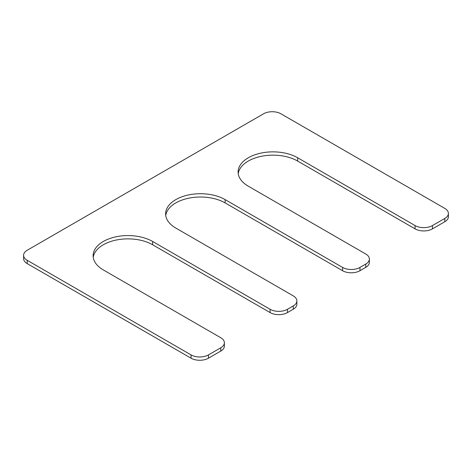 <?xml version="1.0" encoding="UTF-8"?>
<svg xmlns="http://www.w3.org/2000/svg" width="472" height="472" viewBox="0 0 472 472"><rect width="100%" height="100%" fill="white"/><g stroke="black" fill="none" stroke-linecap="round" stroke-linejoin="round"><path stroke-width="0.71" d="M296.876 300.906A12.302 7.104 0 0 1 293.271 305.927L287.472 309.278A12.302 7.104 0 0 1 270.072 309.278L152.627 241.469A34.857 20.125 0 0 0 114.637 237.103A34.857 20.125 0 0 0 93.12 255.7A34.857 20.125 0 0 0 103.327 269.931L220.778 337.74A12.302 7.104 0 0 1 224.377 342.761A12.302 7.104 0 0 1 220.778 347.781L208.453 354.897A12.302 7.104 0 0 1 191.048 354.897L27.205 260.302A12.302 7.104 0 0 1 23.6 255.281A12.302 7.104 0 0 1 27.205 250.26L263.547 113.805A12.302 7.104 0 0 1 280.952 113.805L444.795 208.4A12.302 7.104 0 0 1 448.4 213.427A12.302 7.104 0 0 1 444.795 218.447L432.47 225.563A12.302 7.104 0 0 1 415.071 225.563L297.625 157.754A34.857 20.125 0 0 0 259.635 153.394A34.857 20.125 0 0 0 238.112 171.985A34.857 20.125 0 0 0 248.325 186.216L365.771 254.024A12.302 7.104 0 0 1 369.375 259.045A12.302 7.104 0 0 1 365.771 264.072L359.971 267.417A12.302 7.104 0 0 1 342.572 267.417L225.126 199.609A34.857 20.125 0 0 0 187.136 195.249A34.857 20.125 0 0 0 165.613 213.84A34.857 20.125 0 0 0 175.826 228.076L293.271 295.879A12.302 7.104 0 0 1 296.876 300.906L296.876 304.198A12.302 7.104 0 0 1 293.271 309.225L287.472 312.57A12.302 7.104 0 0 1 270.072 312.57L152.627 244.762A34.857 20.125 0 0 0 115.965 240.1A34.857 20.125 0 0 0 93.232 257.346M225.126 199.609L225.126 202.907A34.857 20.125 0 0 0 188.464 198.246A34.857 20.125 0 0 0 165.731 215.492M225.126 202.907L342.572 270.716A12.302 7.104 0 0 0 359.971 270.716L365.771 267.364A12.302 7.104 0 0 0 369.375 262.343L369.375 259.045M297.625 157.754L297.625 161.052A34.857 20.125 0 0 0 260.963 156.385A34.857 20.125 0 0 0 238.23 173.631M297.625 161.052L415.071 228.855A12.302 7.104 0 0 0 432.47 228.855L444.795 221.74A12.302 7.104 0 0 0 448.4 216.719L448.4 213.427M23.6 255.281L23.6 258.573A12.302 7.104 0 0 0 27.205 263.6L191.048 358.195A12.302 7.104 0 0 0 208.453 358.195L220.778 351.079A12.302 7.104 0 0 0 224.377 346.059L224.377 342.761M342.572 267.417L342.572 270.716M359.971 267.417L359.971 270.716M365.771 264.072L365.771 267.364M415.071 225.563L415.071 228.855M432.47 225.563L432.47 228.855M444.795 218.447L444.795 221.74M27.205 260.302L27.205 263.6M191.048 354.897L191.048 358.195M208.453 354.897L208.453 358.195M220.778 347.781L220.778 351.079M152.627 241.469L152.627 244.762M270.072 309.278L270.072 312.57M287.472 309.278L287.472 312.57M293.271 305.927L293.271 309.225"/></g></svg>
